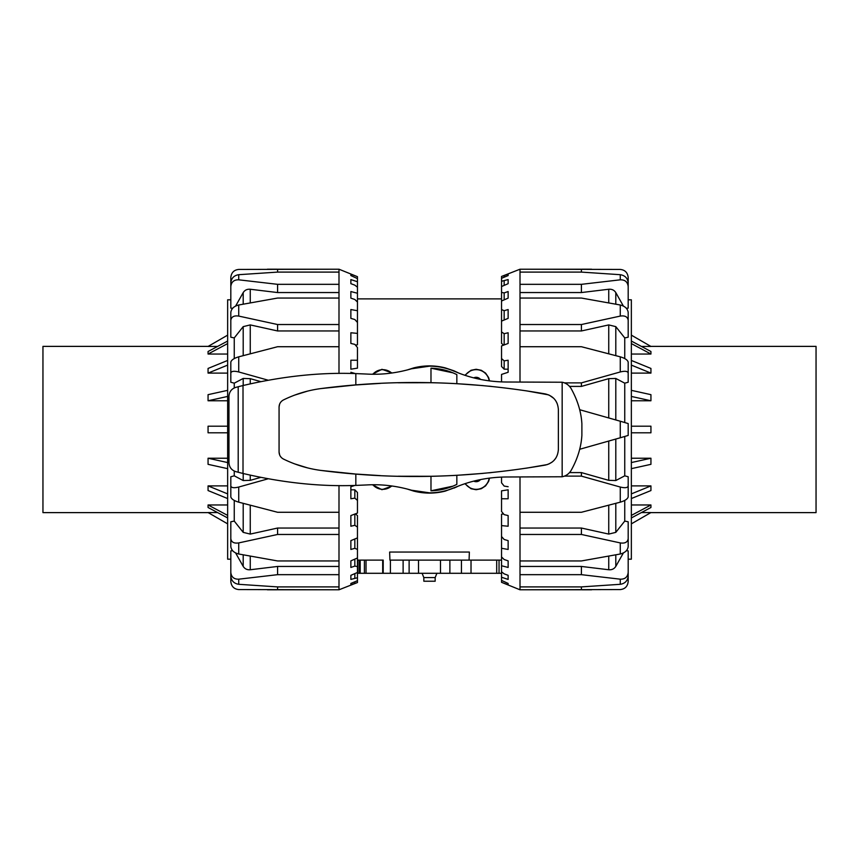 <?xml version="1.0" encoding="UTF-8"?>
<svg xmlns="http://www.w3.org/2000/svg" width="859" height="859" viewBox="0 0 859 859"><rect width="100%" height="100%" fill="white"/><g stroke="black" fill="none" stroke-linecap="round" stroke-linejoin="round"><path stroke-width="1.29" d="M391.683 485.947A13.196 13.196 0 0 1 372.86 484.755M392.166 486.022L381.954 489.694L372.387 484.766M465.267 375.394A13.196 13.196 0 0 1 489.19 380.859M464.902 375.265L471 370.283L476.144 369.273L481.287 370.283L485.571 373.096L488.621 377.573L489.544 380.913M478.764 479.945A4.617 4.617 0 0 1 475.435 480.707M480.482 479.59A5.541 5.541 0 0 1 473.728 481.137M475.435 378.293A4.617 4.617 0 0 1 478.764 379.055M473.728 377.863A5.541 5.541 0 0 1 480.482 379.41M453.638 371.099L453.949 370.895A63.502 63.502 0 0 1 458.072 372.795M453.788 370.744L458.717 373.042M409.12 573.297L409.12 560.111L418.516 560.111L389.922 560.111L389.642 552.058L469.358 552.058L469.078 560.111L440.484 560.111L449.88 560.111L449.88 573.297L357.462 573.297M489.544 478.087L488.621 481.427L485.571 485.904L481.287 488.717L476.144 489.727L471 488.717L464.902 483.735M458.717 485.958L445.327 491.09C434.772 493.775 424.228 493.775 413.673 491.09L406.951 488.954M423.831 577.57L423.831 581.221L435.169 581.221L435.169 577.57L423.831 577.57L422.102 573.297M372.387 374.234L381.954 369.306L392.166 372.978M406.951 370.046L413.673 367.91C424.228 365.225 434.772 365.225 445.327 367.91L454.024 370.841M413.276 368.425L413.576 368.028A63.502 63.502 0 0 1 445.424 368.028M391.683 373.053A13.196 13.196 0 0 0 372.86 374.245M453.949 488.105A63.502 63.502 0 0 0 458.072 486.205M413.576 490.972A63.502 63.502 0 0 0 445.424 490.972L445.424 490.79M465.267 483.606A13.196 13.196 0 0 0 489.19 478.141M383.211 573.297L383.211 560.111L366.031 560.111L366.031 573.297M366.031 560.111L359.373 560.111L359.373 573.297M390.405 560.111L390.405 573.297M418.516 573.297L418.516 560.111L440.484 560.111L440.484 573.297M501.538 573.297L449.88 573.297M469.078 560.111L501.538 560.111M628.187 286.53L628.187 282.858C627.639 278.176 624.998 275.449 620.273 274.697L620.273 279.819C624.998 279.701 627.639 281.945 628.187 286.53L628.187 308.123L626.394 308.317M628.187 320.321L628.187 312.375C627.639 308.649 624.998 306.191 620.273 304.999L620.273 316.08C624.998 315.393 627.639 316.81 628.187 320.321L628.187 337.2L624.751 337.92L624.751 358.59M628.187 372.989L628.187 362.144C627.639 360.018 624.998 358.246 620.273 356.829L620.273 371.958C624.998 370.809 627.639 371.163 628.187 372.989L628.187 382.234L624.751 383.178L624.751 422.542M591.658 269.211L520.006 269.232L620.273 269.436C624.998 269.919 627.639 272.593 628.187 277.457L628.187 299.812L631.354 299.812L631.354 559.188L628.187 559.188L628.187 581.543C627.639 586.407 624.998 589.081 620.273 589.564L520.006 589.768L591.658 589.789M520.006 269.211L501.538 276.458L508.131 274.171L508.131 275.556L501.538 278.305L501.538 281.269L508.131 279.583L508.131 283.663L501.538 286.541L501.538 292.414L504.169 292.898L508.131 291.545L508.131 298.137L501.538 301.015L501.538 309.551L504.169 310.69L508.131 309.541L508.131 318.367L501.538 321.105L501.538 331.928L504.169 333.689L508.131 332.766L508.131 343.439L501.538 345.941L501.538 358.579L504.169 360.866L508.131 360.232L508.131 372.28L501.538 374.427L501.538 381.911M520.006 382.008L520.006 346.725L581.414 346.725L620.273 356.829M620.273 316.08L581.414 324.53L520.006 324.53L520.006 346.725M520.006 324.53L520.006 298.052L581.414 298.052L620.273 304.999M620.273 279.819L581.414 284.329L520.006 284.329L520.006 298.052M520.006 284.329L520.006 272.099L581.414 272.099L620.273 274.697M520.006 269.232L520.006 272.099M503.567 345.168L501.538 343.364L501.538 331.928M508.131 372.28L508.131 369.187L504.169 369.187L501.538 366.482L501.538 358.579M508.131 489.813L508.131 498.768L501.538 498.757L501.538 490.854L508.131 489.813M501.538 498.757L501.538 511.481L504.169 514.638L508.131 515.561L508.131 526.234L501.538 525.611L501.538 514.197L503.567 513.918M620.273 554.001C624.998 552.809 627.639 550.351 628.187 546.625L628.187 538.679C627.639 542.19 624.998 543.607 620.273 542.92L620.273 554.001L581.414 560.948L520.006 560.948L520.006 534.47L581.414 534.47L620.273 542.92M620.273 502.171C624.998 500.754 627.639 498.982 628.187 496.856L628.187 486.011C627.639 487.837 624.998 488.191 620.273 487.042L620.273 502.171L581.414 512.275L520.006 512.275L520.006 476.992M564.438 476.122L581.414 476.122L620.273 487.042M620.273 437.779L628.187 435.438L628.187 423.562L620.273 421.221L620.273 437.779L579.664 449.289M579.664 409.711L620.273 421.221M620.273 584.303C624.998 583.551 627.639 580.824 628.187 576.142L628.187 572.47C627.639 577.055 624.998 579.299 620.273 579.181L620.273 584.303L581.414 586.901L520.006 586.901L520.006 574.671L581.414 574.671L620.273 579.181M620.273 371.958L581.414 382.878L564.438 382.878M581.414 272.099L581.414 269.232M623.387 306.062L615.806 292.608C614.206 290.106 611.844 288.989 608.741 289.247L581.414 292.554L581.414 284.329M581.414 292.554L520.006 292.554M624.751 337.92L615.806 326.635L608.741 324.917L581.414 330.962L581.414 324.53M581.414 330.962L520.006 330.962M624.751 383.178L615.806 378.454L608.741 378.658L581.414 386.4L581.414 382.878M581.414 386.4L569.538 386.4M508.131 584.829L501.538 582.316L501.538 580.394L508.131 583.444L508.131 584.829L508.131 583.444M508.131 579.417L501.538 577.259L501.538 571.783L504.169 573.855L508.131 575.337L508.131 579.417M508.131 567.455L501.538 565.748L501.538 556.954L504.169 559.51L508.131 560.863L508.131 567.455L508.131 560.863M508.131 549.459L501.538 548.278L501.538 536.553L504.169 539.484L508.131 540.633L508.131 549.459M508.131 291.545L508.131 298.137M508.131 274.171L508.131 275.556M504.169 360.866L504.169 369.187M504.169 333.689L504.169 344.942M504.169 310.69L504.169 320.01M501.538 321.105L501.538 309.551M504.169 292.898L504.169 299.866M501.538 301.015L501.538 292.414M504.169 281.065L504.169 285.381M501.538 286.541L501.538 281.269M504.169 275.718L504.169 277.21M501.538 278.305L501.538 276.598M501.538 477.089L501.538 482.822L504.169 486.087L508.131 486.72M501.538 582.316L520.006 589.789M501.538 525.611L501.538 536.553M501.538 548.278L501.538 556.954M501.538 565.748L501.538 571.783M501.538 577.259L501.538 580.394M520.006 586.901L520.006 589.768M520.006 560.948L520.006 574.671M520.006 512.275L520.006 534.47M624.751 436.458L624.751 475.822L615.806 480.546L608.741 480.342L581.414 472.6L581.414 476.122M569.538 472.6L581.414 472.6M624.751 500.41L624.751 521.08L615.806 532.365L608.741 534.083L581.414 528.038L581.414 534.47M520.006 528.038L581.414 528.038M623.387 552.938L615.806 566.392C614.206 568.894 611.844 570.011 608.741 569.753L581.414 566.446L581.414 574.671M520.006 566.446L581.414 566.446M581.414 586.901L581.414 589.768M624.751 475.822L628.187 476.766L628.187 487.611M628.187 476.766L628.187 486.011M624.751 521.08L628.187 521.8L628.187 538.679M626.394 550.683L628.187 550.877L628.187 572.47M230.813 572.47L230.813 576.142C231.361 580.824 234.002 583.551 238.727 584.303L238.727 579.181C234.002 579.299 231.361 577.055 230.813 572.47L230.813 550.877L232.606 550.683M230.813 538.679L230.813 546.625C231.361 550.351 234.002 552.809 238.727 554.001L238.727 542.92C234.002 543.607 231.361 542.19 230.813 538.679L230.813 521.8L234.249 521.08L234.249 500.41M230.813 486.011L230.813 496.856C231.361 498.982 234.002 500.754 238.727 502.171L238.727 487.042C234.002 488.191 231.361 487.837 230.813 486.011L230.813 476.766L234.249 475.822L234.249 471.054M267.342 589.789L338.994 589.768L238.727 589.564C234.002 589.081 231.361 586.407 230.813 581.543L230.813 559.188L227.646 559.188L227.646 299.812L230.813 299.812L230.813 277.457C231.361 272.593 234.002 269.919 238.727 269.436L338.994 269.232L267.342 269.211M338.994 589.789L357.462 582.542L350.869 584.829L350.869 583.444L357.462 580.695L357.462 577.731L350.869 579.417L350.869 575.337L357.462 572.459L357.462 566.586L354.831 566.102L350.869 567.455L350.869 560.863L357.462 557.985L357.462 549.449L354.831 548.31L350.869 549.459L350.869 540.633L357.462 537.895L357.462 527.072L354.831 525.311L350.869 526.234L350.869 515.561L357.462 513.059L357.462 500.421L354.831 498.134L350.869 498.768L350.869 486.72L354.81 485.442M338.994 485.56L338.994 512.275L277.586 512.275L238.727 502.171M238.727 542.92L277.586 534.47L338.994 534.47L338.994 512.275M338.994 534.47L338.994 560.948L277.586 560.948L238.727 554.001M238.727 579.181L277.586 574.671L338.994 574.671L338.994 560.948M338.994 574.671L338.994 586.901L277.586 586.901L238.727 584.303M338.994 589.768L338.994 586.901M355.433 513.832L357.462 515.636L357.462 527.072M350.869 486.72L350.869 489.813L354.831 489.813L357.462 492.518L357.462 500.421M350.869 369.187L350.869 360.232L357.462 360.243L357.462 368.146L350.869 369.187M357.462 360.243L357.462 347.519L354.831 344.362L350.869 343.439L350.869 332.766L357.462 333.389L357.462 344.803L355.433 345.082M238.727 304.999C234.002 306.191 231.361 308.649 230.813 312.375L230.813 320.321C231.361 316.81 234.002 315.393 238.727 316.08L238.727 304.999L277.586 298.052L338.994 298.052L338.994 324.53L277.586 324.53L238.727 316.08M238.727 356.829C234.002 358.246 231.361 360.018 230.813 362.144L230.813 372.989C231.361 371.163 234.002 370.809 238.727 371.958L238.727 356.829L277.586 346.725L338.994 346.725L338.994 373.44M268.115 380.193L238.727 371.958M238.727 274.697C234.002 275.449 231.361 278.176 230.813 282.858L230.813 286.53C231.361 281.945 234.002 279.701 238.727 279.819L238.727 274.697L277.586 272.099L338.994 272.099L338.994 284.329L277.586 284.329L238.727 279.819M238.727 487.042L268.115 478.807M277.586 586.901L277.586 589.768M235.613 552.938L243.194 566.392C244.794 568.894 247.156 570.011 250.259 569.753L277.586 566.446L277.586 574.671M277.586 566.446L338.994 566.446M234.249 521.08L243.194 532.365L250.259 534.083L277.586 528.038L277.586 534.47M277.586 528.038L338.994 528.038M234.249 475.822L243.194 480.546L250.259 480.342L260.717 477.4M350.869 274.171L357.462 276.684L357.462 278.606L350.869 275.556L350.869 274.171L350.869 275.556M350.869 279.583L357.462 281.741L357.462 287.217L354.831 285.145L350.869 283.663L350.869 279.583M350.869 291.545L357.462 293.252L357.462 302.046L354.831 299.49L350.869 298.137L350.869 291.545L350.869 298.137M350.869 309.541L357.462 310.722L357.462 322.447L354.831 319.516L350.869 318.367L350.869 309.541M350.869 567.455L350.869 560.863M350.869 584.829L350.869 583.444M354.831 498.134L354.831 489.813M354.831 525.311L354.831 514.058M354.831 548.31L354.831 538.99M357.462 537.895L357.462 549.449M354.831 566.102L354.831 559.134M357.462 557.985L357.462 566.586M354.831 577.935L354.831 573.619M357.462 572.459L357.462 577.731M354.831 583.282L354.831 581.79M357.462 580.695L357.462 582.402M355.368 373.579L350.869 372.28M357.462 276.684L338.994 269.211M357.462 333.389L357.462 322.447M357.462 310.722L357.462 302.046M357.462 293.252L357.462 287.217M357.462 281.741L357.462 278.606M338.994 272.099L338.994 269.232M338.994 298.052L338.994 284.329M338.994 346.725L338.994 324.53M234.249 387.946L234.249 383.178L243.194 378.454L250.259 378.658L260.717 381.6M234.249 358.59L234.249 337.92L243.194 326.635L250.259 324.917L277.586 330.962L277.586 324.53M338.994 330.962L277.586 330.962M235.613 306.062L243.194 292.608C244.794 290.106 247.156 288.989 250.259 289.247L277.586 292.554L277.586 284.329M338.994 292.554L277.586 292.554M277.586 272.099L277.586 269.232M234.249 383.178L230.813 382.234L230.813 371.389M230.813 382.234L230.813 372.989M234.249 337.92L230.813 337.2L230.813 320.321M232.606 308.317L230.813 308.123L230.813 286.53M227.646 523.861L208.061 512.555L217.542 512.555M227.646 517.945L208.061 507.486L208.061 504.963L227.646 504.963M227.646 498.553L208.061 490.553L208.061 485.893L227.646 485.893M227.646 468.66L208.061 464.332L208.061 458.234L227.646 458.234M227.646 432.796L208.061 432.796L208.061 426.204L227.646 426.204M208.168 512.619L42.95 512.619L42.95 346.381L208.168 346.381M227.646 335.139L208.061 346.445L217.542 346.445M227.646 343.589L208.061 354.037L208.061 351.514L227.646 341.055M227.646 354.037L208.061 354.037M227.646 365.107L208.061 373.107L208.061 368.447L227.646 360.447M227.646 373.107L208.061 373.107M227.646 396.439L208.061 400.766L208.061 394.668L227.646 390.34M227.646 400.766L208.061 400.766M208.061 458.234L227.646 462.561M208.061 485.893L227.646 493.893M208.061 504.963L227.646 515.411M631.354 335.139L650.939 346.445L641.458 346.445M631.354 341.055L650.939 351.514L650.939 354.037L631.354 354.037M631.354 360.447L650.939 368.447L650.939 373.107L631.354 373.107M631.354 390.34L650.939 394.668L650.939 400.766L631.354 400.766M631.354 426.204L650.939 426.204L650.939 432.796L631.354 432.796M650.832 346.381L816.05 346.381L816.05 512.619L650.832 512.619M631.354 523.861L650.939 512.555L641.458 512.555M631.354 515.411L650.939 504.963L650.939 507.486L631.354 517.945M631.354 504.963L650.939 504.963M631.354 493.893L650.939 485.893L650.939 490.553L631.354 498.553M631.354 485.893L650.939 485.893M631.354 462.561L650.939 458.234L650.939 464.332L631.354 468.66M631.354 458.234L650.939 458.234M650.939 400.766L631.354 396.439M650.939 373.107L631.354 365.107M650.939 354.037L631.354 343.589M581.887 423.691C581.156 411.826 577.57 400.133 571.138 388.601C568.969 385.111 565.974 382.996 562.162 382.234L506.52 382.008C488.127 381.89 470.786 378.325 454.475 371.313C446.261 367.856 437.929 366.149 429.5 366.17L411.482 368.79C396.386 373.16 381.45 374.911 366.686 374.052L355.83 373.59C320.171 372.258 282.568 376.242 243.011 385.541A422.166 422.166 0 0 0 238.201 386.743L235.849 387.355C231.543 388.783 229.256 391.768 228.966 396.289L228.966 462.711C229.256 467.232 231.543 470.217 235.849 471.645L238.201 472.257A422.166 422.166 0 0 0 243.011 473.459C282.568 482.758 320.182 486.742 355.83 485.41L366.686 484.948C381.45 484.089 396.386 485.84 411.482 490.21L429.5 492.83C437.929 492.851 446.261 491.144 454.475 487.687C470.786 480.675 488.127 477.11 506.52 476.992L562.162 476.766C565.974 476.004 568.969 473.889 571.138 470.399C577.57 458.867 581.156 447.174 581.887 435.309L581.887 423.691L581.887 435.309M430.982 382.717L430.982 368.2A61.311 61.311 0 0 1 456.838 374.621L456.838 383.694A746.407 746.407 0 0 0 430.982 382.717L398.104 382.76M456.838 475.306L456.838 484.379A61.311 61.311 0 0 1 430.982 490.8L430.982 476.283A746.407 746.407 0 0 0 456.838 475.306L483.23 473.373M430.982 368.2L452.94 372.838M452.94 486.162L430.982 490.8M547.355 464.569L525.933 468.241M491.391 472.579L488.76 472.847M380.312 475.618L355.83 474.05L320.879 470.421C394.474 480.02 469.282 478.238 545.293 465.084C553.4 463.055 557.759 457.858 558.371 449.493L558.361 449.923M555.741 458.223L553.872 460.542M552.283 461.97L548.654 464.096M525.933 390.759L548.579 394.872M549.384 395.237L553.754 398.329M555.687 400.702L557.147 403.408M456.838 383.694L483.23 385.627M488.76 386.153L491.391 386.421M558.371 449.493L558.371 409.507C557.759 401.142 553.4 395.945 545.293 393.916C469.282 380.762 394.474 378.98 320.879 388.579L355.83 384.95L380.312 383.382M430.982 476.283L398.104 476.24M320.879 388.579C307.919 390.297 295.453 394.077 283.491 399.929C280.678 401.443 279.207 403.805 279.068 407.026L279.594 404.192M279.068 407.026L279.068 451.974C279.207 455.195 280.678 457.557 283.491 459.071C295.453 464.923 307.919 468.703 320.879 470.421M281.376 457.568L280.345 456.29M279.669 455.002L279.068 451.974M307.586 467.897L294.616 463.871M294.616 395.129L307.586 391.103M357.881 560.111L357.881 573.297M360.2 560.111L360.2 573.297M364.409 560.111L364.409 573.297M382.684 560.111L382.684 573.297M403.118 560.111L403.118 573.297M461.433 560.111L461.433 573.297M471.022 560.111L471.022 573.297M496.695 560.111L496.695 573.297M499.047 560.111L499.047 573.297M608.741 289.247L608.741 302.873M615.806 304.172L615.806 292.608M608.741 324.917L608.741 353.79M615.806 355.647L615.806 326.635M608.741 378.658L608.741 417.807M615.806 419.901L615.806 378.454M608.741 441.193L608.741 480.342M615.806 480.546L615.806 439.099M608.741 505.21L608.741 534.083M615.806 532.365L615.806 503.353M608.741 556.127L608.741 569.753M615.806 566.392L615.806 554.828M250.259 569.753L250.259 556.127M243.194 554.828L243.194 566.392M250.259 534.083L250.259 505.21M243.194 503.353L243.194 532.365M250.259 480.342L250.259 475.167M243.194 473.513L243.194 480.546M250.259 383.833L250.259 378.658M243.194 378.454L243.194 385.487M250.259 353.79L250.259 324.917M243.194 326.635L243.194 355.647M250.259 302.873L250.259 289.247M243.194 292.608L243.194 304.172M355.83 373.59L355.83 384.95M562.162 382.234L562.162 476.766M355.83 474.05L355.83 485.41M243.011 385.541L243.011 473.459M238.201 386.743L238.201 472.257M359.373 560.111L357.462 560.111M435.169 577.57L436.898 573.297M501.538 298.889L357.462 298.889"/></g></svg>
